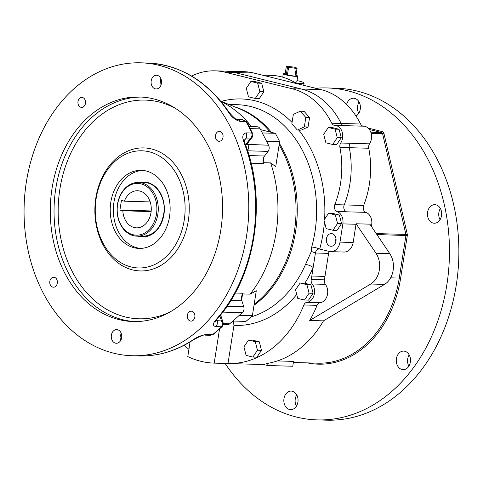<?xml version="1.0" encoding="UTF-8"?>
<svg xmlns="http://www.w3.org/2000/svg" width="483" height="483" viewBox="0 0 483 483"><rect width="100%" height="100%" fill="white"/><g stroke="black" fill="none" stroke-linecap="round" stroke-linejoin="round"><path stroke-width="0.72" d="M358.766 113.3A9.28 7.112 91.7 0 1 357.595 106.097A9.28 7.112 91.7 0 1 359.092 102.01M440.043 219.747A9.28 7.112 91.7 0 1 438.872 212.544A9.28 7.112 91.7 0 1 440.369 208.457M408.872 366.18A9.28 7.112 91.7 0 1 407.7 358.978A9.28 7.112 91.7 0 1 409.198 354.89M296.417 406.167A9.28 7.112 91.7 0 1 295.252 398.964A9.28 7.112 91.7 0 1 296.743 394.877M115.419 160.984A58.606 44.931 -88.3 0 0 96.896 226.05A58.606 44.931 -88.3 0 0 138.482 267.968A58.606 44.931 -88.3 0 0 185.092 210.685A58.606 44.931 -88.3 0 0 141.869 150.799A58.606 44.931 -88.3 0 0 115.419 160.984M123.672 177.116A39.069 29.958 -88.3 0 0 111.319 220.496A39.069 29.958 -88.3 0 0 139.05 248.437A39.069 29.958 -88.3 0 0 170.119 210.25A39.069 29.958 -88.3 0 0 141.308 170.33A39.069 29.958 -88.3 0 0 123.672 177.116M296.278 83.366L300.613 83.493A14.653 1.54 8.9 0 0 304.085 83.046A14.653 1.54 8.9 0 0 296.997 80.583M294.171 82.074A7.233 0.761 8.9 0 0 295.041 82.116A7.233 0.761 8.9 0 0 296.749 81.899L297.83 76.169A7.414 0.779 -171.1 0 1 296.079 76.392A7.414 0.779 -171.1 0 1 286.141 74.974A7.414 0.779 -171.1 0 1 283.183 73.875A7.414 0.779 -171.1 0 1 285.187 73.651M331.761 123.195L360.596 124.028A81.072 62.156 -88.3 0 0 320.929 89.584L301.495 89.023A81.072 62.156 -88.3 0 1 326.641 103.386A81.072 62.156 -88.3 0 1 341.161 123.467A4.884 3.743 -88.3 0 0 344.131 125.628A4.884 3.743 91.7 0 1 341.161 123.467A81.072 62.156 -88.3 0 0 326.641 103.386A81.072 62.156 -88.3 0 0 301.495 89.023L234.503 72.492A81.072 62.156 -88.3 0 0 224.372 71.11A81.072 62.156 91.7 0 1 234.503 72.492L301.495 89.023L292.088 88.751A81.072 62.156 -88.3 0 1 331.761 123.195A4.884 3.743 -88.3 0 0 334.755 125.357A4.884 3.743 -88.3 0 0 334.773 125.357A10.747 8.235 -88.3 0 1 334.804 125.357A10.747 8.235 -88.3 0 1 342.055 131.672A10.747 8.235 -88.3 0 1 340.72 143.01A4.884 3.743 -88.3 0 0 339.917 147.418A81.072 62.156 -88.3 0 1 334.797 204.635A4.884 3.743 -88.3 0 0 337.08 211.53A10.747 8.235 -88.3 0 1 342.852 223.883L339.996 242.116A11.719 8.984 -88.3 0 1 330.855 251.661A11.719 8.984 -88.3 0 1 329.388 251.462L319.849 249.107A4.884 3.743 91.7 0 0 319.686 249.071A5.862 1.147 -164.6 0 0 311.698 247.054A107.449 82.376 -88.3 0 0 237.31 104.696L228.87 104.455M190.079 341.934L187.784 356.599A107.449 82.376 -88.3 0 0 214.198 363.119L256.823 364.351A107.449 82.376 -88.3 0 0 262.571 364.254A107.449 82.376 -88.3 0 0 267.987 363.687L266.109 363.633A107.449 82.376 -88.3 0 0 323.483 320.857L309.694 320.458A107.449 82.376 -88.3 0 0 317.053 305.347L303.892 304.966A107.449 82.376 91.7 0 1 227.994 363.518L233.959 325.445L233.374 321.044M296.61 83.583A78.143 59.91 -88.3 0 0 271.301 75.396L262.378 75.137M320.929 89.584L253.937 73.054A81.072 62.156 -88.3 0 0 243.806 71.671L224.444 71.11M324.981 276.415L311.819 276.034A107.449 82.376 91.7 0 1 311.239 279.446L324.407 279.826A107.449 82.376 -88.3 0 0 324.981 276.415L328.591 253.382L315.423 253.001A4.884 3.743 91.7 0 1 319.239 249.023A4.884 3.743 91.7 0 1 319.686 249.071A113.306 86.874 91.7 0 0 324.425 221.812M267.987 363.687L267.697 365.522L292.776 366.247L293.531 361.393L277.363 360.928M355.983 116.023A9.28 7.112 -88.3 0 0 360.294 105.729A9.28 7.112 -88.3 0 0 353.556 98.218A9.28 7.112 -88.3 0 0 346.595 104.461M427.594 212.218A9.28 7.112 -88.3 0 0 434.295 223.218A9.28 7.112 -88.3 0 0 441.673 214.144A9.28 7.112 -88.3 0 0 434.833 204.665A9.28 7.112 -88.3 0 0 427.594 212.218M396.416 358.652A9.28 7.112 -88.3 0 0 403.124 369.646A9.28 7.112 -88.3 0 0 410.502 360.578A9.28 7.112 -88.3 0 0 403.661 351.099A9.28 7.112 -88.3 0 0 396.416 358.652M283.968 398.638A9.28 7.112 -88.3 0 0 290.675 409.632A9.28 7.112 -88.3 0 0 298.053 400.564A9.28 7.112 -88.3 0 0 291.207 391.085A9.28 7.112 -88.3 0 0 283.968 398.638M315.598 88.268A166.055 127.313 91.7 0 1 326.906 87.942A166.055 127.313 91.7 0 1 446.872 284.704A166.055 127.313 91.7 0 1 317.319 419.908A166.055 127.313 91.7 0 1 225.102 363.433M317.319 419.908L326.719 420.18A166.055 127.313 -88.3 0 0 456.278 284.976A166.055 127.313 -88.3 0 0 336.313 88.214L326.906 87.942M360.596 124.028A4.884 3.743 -88.3 0 0 363.566 126.19M344.24 125.628L363.608 126.19A10.747 8.235 91.7 0 1 363.639 126.19A10.747 8.235 91.7 0 1 370.89 132.505A10.747 8.235 91.7 0 1 369.555 143.843A4.884 3.743 -88.3 0 0 368.752 148.251L349.318 147.689A4.884 3.743 91.7 0 1 350.121 143.282A4.884 3.743 -88.3 0 0 349.318 147.689L339.917 147.418M334.797 204.635L344.204 204.907A81.072 62.156 -88.3 0 0 349.318 147.689A81.072 62.156 -88.3 0 1 344.204 204.907A4.884 3.743 -88.3 0 0 346.48 211.802A4.884 3.743 91.7 0 1 344.204 204.907L363.633 205.468A81.072 62.156 -88.3 0 0 368.752 148.251M363.633 205.468A4.884 3.743 -88.3 0 0 365.915 212.363L337.08 211.53M371.336 226.328A10.747 8.235 -88.3 0 0 365.915 212.363M306.928 302.322L320.09 302.702A10.747 8.235 -88.3 0 0 327.202 295.638A10.747 8.235 -88.3 0 0 325.373 284.36L312.211 283.98A10.747 8.235 -88.3 0 1 314.041 295.258A10.747 8.235 -88.3 0 1 306.928 302.322A4.884 3.743 -88.3 0 0 303.892 304.966M330.855 251.661L344.017 252.041A11.719 8.984 -88.3 0 0 353.164 242.496L356.019 224.263A10.747 8.235 -88.3 0 0 356.086 223.768L369.875 224.166L389.781 253.629L375.991 253.231L356.086 223.768M323.483 320.857L384.534 284.409A19.537 14.979 -88.3 0 0 389.781 253.629M384.534 284.409L370.745 284.01A19.537 14.979 -88.3 0 0 375.991 253.231M370.745 284.01L309.694 320.458M329.255 251.426A4.884 3.743 -88.3 0 0 328.591 253.382M324.407 279.826A4.884 3.743 -88.3 0 0 325.373 284.36M320.09 302.702A4.884 3.743 -88.3 0 0 317.053 305.347M267.697 365.522L262.571 364.254M304.338 126.89L305.811 117.466L300.311 111.217L293.338 114.393L291.859 123.811L297.359 130.06L304.338 126.89L308.094 126.999L301.126 130.162L297.359 130.06M304.03 111.325L300.311 111.217M309.531 117.574L305.811 117.466M304.073 111.332L309.573 117.574L308.051 126.993M252.887 357.058L257.481 350.217L255.29 341.704L248.516 340.032L243.921 346.872L246.107 355.385L252.887 357.058L256.902 357.179L261.49 350.332L259.305 341.819L252.524 340.147L248.516 340.032M255.29 341.704L259.305 341.819M257.481 350.217L261.49 350.332M304.507 300.021L308.516 300.136L313.111 293.296L310.919 284.783L304.109 283.11L300.13 282.99L295.536 289.836L297.727 298.349L304.507 300.021L309.096 293.181L313.111 293.296M309.096 293.181L306.91 284.662L310.919 284.783M306.91 284.662L300.13 282.99M332.956 230.288L337.545 223.448L335.359 214.935L328.579 213.263L323.99 220.103L326.176 228.616L332.956 230.288L336.965 230.403L341.559 223.563L339.374 215.05L332.594 213.377L328.579 213.263M335.359 214.935L339.374 215.05M337.545 223.448L341.559 223.563M332.672 144.495L337.261 137.655L335.075 129.142L328.295 127.47L323.701 134.31L325.892 142.823L332.672 144.495L336.681 144.61L341.276 137.77L339.084 129.257L332.31 127.584L328.295 127.47M335.075 129.142L339.084 129.257M337.261 137.655L341.276 137.77M255.266 98.484L259.86 91.643L257.674 83.13L250.894 81.458L246.3 88.298L248.485 96.811L255.266 98.484L259.28 98.604L263.869 91.764L261.683 83.245L254.903 81.573L250.894 81.458M257.674 83.13L261.683 83.245M259.86 91.643L263.869 91.764M235.203 293.03L243.094 293.259A6.84 5.241 -88.3 0 0 242.544 294.087A6.84 5.241 -88.3 0 0 241.645 299.828A6.84 5.241 -88.3 0 0 241.88 300.776L243.746 306.735A4.884 3.743 91.7 0 1 242.339 312.676L222.796 312.109M223.237 323.634L229.685 323.821L242.339 312.676M246.97 144.345L268.566 145.22A4.884 3.743 91.7 0 1 268.077 151.39L264.551 156.015A6.84 5.241 -88.3 0 0 264.044 156.782A6.84 5.241 -88.3 0 0 263.144 162.517A6.84 5.241 -88.3 0 0 263.41 163.55L251.106 163.194M229.685 323.821A4.884 3.743 91.7 0 1 227.481 324.667L223.176 324.546M249.21 126.534L257.228 126.763A4.884 3.743 91.7 0 1 260.21 128.895L250.272 128.605M268.566 145.22L260.21 128.895M74.515 88.28A146.518 112.334 -88.3 0 0 28.207 250.937A146.518 112.334 -88.3 0 0 132.185 355.736A146.518 112.334 -88.3 0 0 248.703 212.52A146.518 112.334 -88.3 0 0 140.65 62.82A146.518 112.334 -88.3 0 0 74.515 88.28M192.639 340.086A146.518 112.334 -88.3 0 1 139.08 355.935C158.134 356.376 176.192 351.038 193.26 339.923L193.26 339.923A2.928 1.66 -123.3 0 1 192.639 340.086C197.287 336.844 202.069 334.954 206.978 334.417L212.949 334.321A2.928 1.576 51.3 0 0 213.625 334.115L213.009 334.556A2.928 1.008 -122.5 0 1 212.58 334.58L210.171 335.293L204.925 335.142A4.884 3.743 -88.3 0 0 206.978 334.417M213.625 334.115L221.89 326.84A2.928 1.479 -134 0 1 221.178 327.076L221.449 326.774A2.928 1.962 37.4 0 0 222.452 326.212L222.452 326.212C223.249 324.691 223.442 323.441 223.025 322.469L221.492 320.929L219.874 315.779M215.949 320.615L221.492 320.929C222.693 323.236 222.675 325.186 221.449 326.774L215.841 326.611C212.345 325.904 212.653 323.314 216.758 318.846A2.928 1.377 41.1 0 0 217.495 318.587L215.533 321.43L215.436 320.187M217.495 318.587C255.628 276.252 267.455 200.536 244.996 143.421L244.996 143.421A2.928 0.888 159.3 0 0 244.271 143.131C241.82 137.063 242.454 133.646 246.179 132.879L251.782 133.042L251.625 132.62A2.928 1.026 -24.9 0 1 252.355 132.928L252.675 133.791A2.928 1.521 164.4 0 0 251.782 133.042C252.434 135.18 251.83 137.16 249.983 138.977L251.788 137.8L247.791 143.04A4.884 2.143 37.3 0 1 246.547 143.493L249.983 138.977L245.599 138.85L244.078 139.255M252.355 132.928L246.928 122.326A2.928 1.159 150.6 0 0 246.197 122.006L245.932 121.601A2.928 0.604 -37.1 0 1 246.457 121.601L242.345 119.645L237.443 119.5A4.884 3.743 -88.3 0 1 240.329 121.444C235.668 120.382 231.677 117.242 228.35 112.014A2.928 1.28 -33.9 0 1 229.087 112.328L229.087 112.328C234.273 118.19 237.062 120.581 237.443 119.5M161.002 85.123L160.422 79.387A6.84 5.241 91.7 0 1 160.827 78.506M88.963 116.512A112.334 86.125 -88.3 0 0 53.456 241.216A112.334 86.125 -88.3 0 0 133.169 321.557A112.334 86.125 -88.3 0 0 222.5 211.765A112.334 86.125 -88.3 0 0 139.659 96.992A112.334 86.125 -88.3 0 0 88.963 116.512M153.437 76.471A6.84 5.241 -88.3 0 0 151.282 84.06A6.84 5.241 -88.3 0 0 156.13 88.95A6.84 5.241 -88.3 0 0 161.57 82.267A6.84 5.241 -88.3 0 0 156.528 75.282A6.84 5.241 -88.3 0 0 153.437 76.471M79.635 98.284A4.981 3.822 -88.3 0 0 78.059 103.815A4.981 3.822 -88.3 0 0 81.597 107.377A4.981 3.822 -88.3 0 0 85.557 102.505A4.981 3.822 -88.3 0 0 81.881 97.415A4.981 3.822 -88.3 0 0 79.635 98.284M217.151 132.209A4.981 3.822 -88.3 0 0 215.575 137.74A4.981 3.822 -88.3 0 0 219.113 141.302A4.981 3.822 -88.3 0 0 223.074 136.435A4.981 3.822 -88.3 0 0 219.397 131.346A4.981 3.822 -88.3 0 0 217.151 132.209M188.992 312.042A4.981 3.822 -88.3 0 0 187.416 317.572A4.981 3.822 -88.3 0 0 190.948 321.135A4.981 3.822 -88.3 0 0 194.909 316.262A4.981 3.822 -88.3 0 0 191.238 311.173A4.981 3.822 -88.3 0 0 188.992 312.042M113.614 330.789A6.84 5.241 -88.3 0 0 111.452 338.378A6.84 5.241 -88.3 0 0 116.306 343.268A6.84 5.241 -88.3 0 0 121.746 336.585A6.84 5.241 -88.3 0 0 116.699 329.599A6.84 5.241 -88.3 0 0 113.614 330.789M51.476 278.111A4.981 3.822 -88.3 0 0 49.9 283.642A4.981 3.822 -88.3 0 0 53.432 287.204A4.981 3.822 -88.3 0 0 57.392 282.338A4.981 3.822 -88.3 0 0 53.722 277.248A4.981 3.822 -88.3 0 0 51.476 278.111M120.786 340.298A6.84 5.241 91.7 0 1 120.044 337.219L121.173 333.234M247.791 143.04L246.765 144.888L246.523 143.837M220.659 314.825L220.858 315.568A4.884 1.292 162.6 0 0 220.345 315.206M240.329 121.444L245.932 121.601L242.351 119.645M247.58 123.491L248.932 123.527L250.067 124.886L248.31 124.831M251.1 316.896A107.449 82.376 -88.3 0 0 305.51 264.497L311.33 251.486L311.698 247.054M311.33 251.486A5.862 0.561 -156.8 0 1 315.423 253.001L313.159 267.467A113.306 86.874 91.7 0 1 304.791 283.267M305.51 264.497A5.862 1.763 -156.2 0 1 313.159 267.467L311.819 276.034M227.994 363.518L214.204 363.119A107.449 82.376 -88.3 0 0 214.204 363.119L219.536 329.05M277.785 153.467L278.456 149.175M254.517 302.068L254.909 299.545M242.635 293.936L250.091 294.147A116.729 89.494 -88.3 0 0 270.643 162.898L275.727 166.623L279.633 141.682A130.404 99.975 -88.3 0 0 275.346 133.308L260.609 129.667M279.633 141.682L266.562 141.308M275.346 133.308L262.275 132.928M263.144 162.517L264.044 156.782M270.643 162.898L263.175 162.68M232.854 321.026L245.889 321.406A130.404 99.975 -88.3 0 0 252.386 315.683L256.286 290.748L250.091 294.147M252.386 315.683L239.351 315.308M241.645 299.828L242.544 294.087M311.239 279.446A4.884 3.743 -88.3 0 0 312.211 283.98M191.564 76.042A81.072 62.156 91.7 0 1 214.965 70.838A81.072 62.156 91.7 0 1 225.102 72.221L292.088 88.751M188.931 349.263A107.449 82.376 91.7 0 1 184.101 345.303M248.932 123.527A116.729 89.494 -88.3 0 0 220.882 101.364M251.444 126.6A116.729 89.494 -88.3 0 0 250.067 124.886M335.963 241.12A6.351 4.866 91.7 0 1 331.006 246.288A6.351 4.866 91.7 0 1 326.327 239.803A6.351 4.866 91.7 0 1 331.374 233.597A6.351 4.866 91.7 0 1 335.963 241.12M285.169 73.857L286.365 66.165L285.169 73.857L286.298 74.853L287.5 67.179L297.057 68.52L295.922 67.505L294.823 67.252L286.365 66.165L287.5 67.179M295.856 76.199L297.057 68.52L295.856 76.199L295.035 76.175L296.236 68.495M288.593 67.433L287.391 75.113L295.035 76.175M287.391 75.113L286.298 74.853M295.988 75.348A7.414 0.779 -171.1 0 1 297.83 76.169M335.842 241.711A6.351 4.866 91.7 0 1 335.939 238.445M144.278 182.628A26.861 20.594 91.7 0 1 144.465 182.634C155.677 182.52 165.385 196.569 164.075 211.415C161.908 227.004 154.856 235.312 142.914 236.338A26.861 20.594 91.7 0 1 142.727 236.332M142.871 170.427A39.069 29.958 -88.3 0 0 126.806 177.207A39.069 29.958 -88.3 0 0 114.254 219.602A39.069 29.958 -88.3 0 0 140.619 248.431M121.426 200.457L119.929 210.057L122.839 210.775A18.559 14.23 -88.3 0 0 136.508 227.843A18.559 14.23 -88.3 0 0 151.264 209.707A18.559 14.23 -88.3 0 0 137.577 190.743A18.559 14.23 -88.3 0 0 124.342 201.176L121.426 200.457M117.592 204.496A25.883 19.845 -88.3 0 0 143.318 233.718A25.883 19.845 -88.3 0 0 150.213 189.668A25.883 19.845 -88.3 0 0 117.592 204.496M117.49 204.333A26.861 20.594 91.7 0 1 138.446 182.459A26.861 20.594 91.7 0 1 158.255 209.906A26.861 20.594 91.7 0 1 136.894 236.163A26.861 20.594 91.7 0 1 117.49 204.333M151.197 210.956L119.929 210.057M122.839 210.775L151.137 211.59M150.189 201.924L124.342 201.176M390.638 277.828L399.26 278.081L405.949 235.378A1.956 1.497 -88.3 0 0 405.913 234.424L382.639 133.863A1.956 1.497 -88.3 0 0 381.504 132.535L369.404 129.547M376.885 234.539L407.308 235.577L400.618 278.28A105.493 80.878 91.7 0 1 307.369 362.878M253.937 73.054L225.102 72.221M370.793 132.221L381.504 132.535A0.978 0.616 -76.1 0 0 382.282 131.593A2.928 2.246 91.7 0 1 383.985 133.586L407.26 234.146A2.928 2.246 91.7 0 1 407.308 235.577M371.185 133.531L383.985 133.586M376.227 233.567L405.913 234.424L407.26 234.146M293.362 362.473L317.717 363.18A104.515 80.13 -88.3 0 0 399.26 278.081L400.618 278.28M368.124 128.098L382.282 131.593M340.72 143.01L369.555 143.843M353.164 242.496L339.996 242.116M356.019 224.263L342.852 223.883M300.613 83.493L300.45 84.531M212.949 334.321A146.518 112.334 -88.3 0 0 221.178 327.076M216.758 318.846A146.518 112.334 -88.3 0 0 244.271 143.131M251.625 132.62A146.518 112.334 -88.3 0 0 246.197 122.006M228.35 112.014A146.518 112.334 -88.3 0 0 147.544 63.019L140.65 62.82M116.059 158.623A61.54 47.177 91.7 0 1 189.167 204.81A61.54 47.177 91.7 0 1 120.943 264.889A61.54 47.177 91.7 0 1 116.059 158.623M175.993 108.729A109.399 83.873 -88.3 0 0 95.839 119.096A109.399 83.873 -88.3 0 0 66.962 259.733A109.399 83.873 -88.3 0 0 170.119 311.94M135.053 321.587A112.334 86.125 91.7 0 1 56.97 240.148A112.334 86.125 91.7 0 1 92.724 116.62A112.334 86.125 91.7 0 1 141.543 97.071M216.704 319.541L217.102 320.803A4.884 3.743 -88.3 0 1 215.841 326.611M227.064 306.252L243.746 306.735M241.88 300.776L230.862 300.456M246.179 132.879A4.884 3.743 -88.3 0 1 245.599 138.85L244.199 140.686M249.059 155.568L264.551 156.015M268.077 151.39L247.586 150.799M245.563 144.954L246.547 143.493M247.368 143.638L247.876 144.622A4.884 3.743 -88.3 0 1 247.519 150.605M235.136 107.021A107.449 82.376 91.7 0 1 271.482 132.354M279.367 143.391A107.449 82.376 91.7 0 1 254.016 305.268M254.155 304.362A107.697 82.569 -88.3 0 0 279.132 144.888M270.106 132.01A107.697 82.569 -88.3 0 0 239.278 108.711L220.671 101.104M344.174 125.628L334.84 125.357M296.731 294.473A113.306 86.874 91.7 0 1 233.959 325.445M221.323 101.37A113.306 86.874 91.7 0 1 292.07 122.471M298.808 130.102A113.306 86.874 91.7 0 1 324.606 219.179M138.21 236.199A27.446 21.047 -88.3 0 0 163.936 214.561A27.446 21.047 -88.3 0 0 139.762 182.502M363.639 126.19L334.804 125.357M304.085 83.046L303.722 85.34M139.08 355.935L132.185 355.736M147.544 63.019C180.292 64.728 207.473 81.162 229.087 112.328M213.009 334.556L210.171 335.293M193.26 339.923C200.427 336.035 204.309 334.441 204.925 335.142M220.858 315.568L223.025 322.469M221.89 326.84L222.452 326.212M251.788 137.8C251.921 138.44 253.394 133.966 252.675 133.791M244.996 143.421C243.275 137.589 244.404 139.557 244.102 139.026L243.849 139.484M246.928 122.326L246.457 121.601M224.372 71.11L214.965 70.838M282.772 77.183L283.183 73.875M144.465 182.634L138.446 182.459M142.914 236.338L136.894 236.163"/></g></svg>
